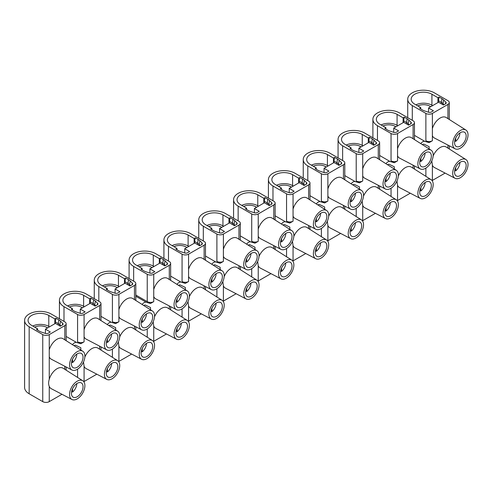 <?xml version="1.0" encoding="UTF-8"?>
<svg xmlns="http://www.w3.org/2000/svg" width="492" height="492" viewBox="0 0 492 492"><rect width="100%" height="100%" fill="white"/><g stroke="black" fill="none" stroke-linecap="round" stroke-linejoin="round"><path stroke-width="0.74" d="M460.358 175.546A8.21 4.742 -60 0 1 456.25 175.952A8.21 4.742 -60 0 1 454.995 169.371A8.21 4.742 -60 0 1 460.358 162.139A8.21 4.742 -60 0 1 464.46 161.733A8.21 4.742 -60 0 1 465.721 168.313A8.21 4.742 -60 0 1 460.358 175.546M460.358 159.992A10.836 6.255 -60 0 1 465.906 159.537A10.836 6.255 -60 0 1 467.4 168.264A10.836 6.255 -60 0 1 460.358 177.692A10.836 6.255 -60 0 1 455.075 178.301A10.836 6.255 -60 0 1 453.243 169.666A10.836 6.255 -60 0 1 460.358 159.992M433.151 155.958A11.82 6.826 -60 0 1 440.156 147.526A11.82 6.826 -60 0 1 446.207 147.028L465.906 159.537M425.525 195.656A8.21 4.742 -60 0 1 421.423 196.062A8.21 4.742 -60 0 1 420.162 189.482A8.21 4.742 -60 0 1 425.525 182.249A8.21 4.742 -60 0 1 429.633 181.843A8.21 4.742 -60 0 1 430.894 188.418A8.21 4.742 -60 0 1 425.525 195.656M425.525 180.103A10.836 6.255 -60 0 1 431.078 179.648A10.836 6.255 -60 0 1 432.573 188.368A10.836 6.255 -60 0 1 425.525 197.796A10.836 6.255 -60 0 1 420.242 198.411A10.836 6.255 -60 0 1 418.415 189.771A10.836 6.255 -60 0 1 425.525 180.103M398.323 176.068A11.82 6.826 -60 0 1 405.328 167.637A11.82 6.826 -60 0 1 411.38 167.139L431.078 179.648M390.697 215.76A8.21 4.742 -60 0 1 386.595 216.166A8.21 4.742 -60 0 1 385.334 209.592A8.21 4.742 -60 0 1 390.697 202.36A8.21 4.742 -60 0 1 394.805 201.948A8.21 4.742 -60 0 1 396.06 208.528A8.21 4.742 -60 0 1 390.697 215.76M390.697 200.213A10.836 6.255 -60 0 1 396.244 199.752A10.836 6.255 -60 0 1 397.739 208.479A10.836 6.255 -60 0 1 390.697 217.907A10.836 6.255 -60 0 1 385.414 218.516A10.836 6.255 -60 0 1 383.582 209.881A10.836 6.255 -60 0 1 390.697 200.213M363.49 196.179A11.82 6.826 -60 0 1 370.494 187.747A11.82 6.826 -60 0 1 376.552 187.243L396.244 199.752M355.87 235.871A8.21 4.742 -60 0 1 351.762 236.277A8.21 4.742 -60 0 1 350.507 229.702A8.21 4.742 -60 0 1 355.87 222.464A8.21 4.742 -60 0 1 359.972 222.058A8.21 4.742 -60 0 1 361.233 228.639A8.21 4.742 -60 0 1 355.87 235.871M355.87 220.318A10.836 6.255 -60 0 1 361.417 219.862A10.836 6.255 -60 0 1 362.911 228.589A10.836 6.255 -60 0 1 355.87 238.017A10.836 6.255 -60 0 1 350.587 238.626A10.836 6.255 -60 0 1 348.754 229.992A10.836 6.255 -60 0 1 355.87 220.318M328.662 216.283A11.82 6.826 -60 0 1 335.667 207.852A11.82 6.826 -60 0 1 341.719 207.353L361.417 219.862M321.042 255.981A8.21 4.742 -60 0 1 316.934 256.387A8.21 4.742 -60 0 1 315.673 249.807A8.21 4.742 -60 0 1 321.042 242.574A8.21 4.742 -60 0 1 325.144 242.169A8.21 4.742 -60 0 1 326.405 248.743A8.21 4.742 -60 0 1 321.042 255.981M321.042 240.428A10.836 6.255 -60 0 1 326.59 239.973A10.836 6.255 -60 0 1 328.084 248.694A10.836 6.255 -60 0 1 321.042 258.128A10.836 6.255 -60 0 1 315.753 258.737A10.836 6.255 -60 0 1 313.927 250.096A10.836 6.255 -60 0 1 321.042 240.428M293.835 236.394A11.82 6.826 -60 0 1 300.84 227.962A11.82 6.826 -60 0 1 306.891 227.464L326.59 239.973M286.209 276.086A8.21 4.742 -60 0 1 282.107 276.498A8.21 4.742 -60 0 1 280.846 269.917A8.21 4.742 -60 0 1 286.209 262.685A8.21 4.742 -60 0 1 290.317 262.273A8.21 4.742 -60 0 1 291.572 268.853A8.21 4.742 -60 0 1 286.209 276.086M286.209 260.539A10.836 6.255 -60 0 1 291.756 260.077A10.836 6.255 -60 0 1 293.25 268.804A10.836 6.255 -60 0 1 286.209 278.232A10.836 6.255 -60 0 1 280.926 278.841A10.836 6.255 -60 0 1 279.093 270.206A10.836 6.255 -60 0 1 286.209 260.539M259.001 256.504A11.82 6.826 -60 0 1 266.006 248.073A11.82 6.826 -60 0 1 272.064 247.568L291.756 260.077M251.381 296.196A8.21 4.742 -60 0 1 247.273 296.602A8.21 4.742 -60 0 1 246.018 290.028A8.21 4.742 -60 0 1 251.381 282.789A8.21 4.742 -60 0 1 255.483 282.383A8.21 4.742 -60 0 1 256.744 288.964A8.21 4.742 -60 0 1 251.381 296.196M251.381 280.649A10.836 6.255 -60 0 1 256.929 280.188A10.836 6.255 -60 0 1 258.423 288.915A10.836 6.255 -60 0 1 251.381 298.343A10.836 6.255 -60 0 1 246.098 298.952A10.836 6.255 -60 0 1 244.266 290.317A10.836 6.255 -60 0 1 251.381 280.649M224.174 276.609A11.82 6.826 -60 0 1 231.178 268.177A11.82 6.826 -60 0 1 237.23 267.679L256.929 280.188M216.554 316.307A8.21 4.742 -60 0 1 212.446 316.713A8.21 4.742 -60 0 1 211.185 310.132A8.21 4.742 -60 0 1 216.554 302.9A8.21 4.742 -60 0 1 220.656 302.494A8.21 4.742 -60 0 1 221.917 309.074A8.21 4.742 -60 0 1 216.554 316.307M216.554 300.753A10.836 6.255 -60 0 1 222.101 300.298A10.836 6.255 -60 0 1 223.596 309.019A10.836 6.255 -60 0 1 216.554 318.453A10.836 6.255 -60 0 1 211.265 319.062A10.836 6.255 -60 0 1 209.438 310.421A10.836 6.255 -60 0 1 216.554 300.753M189.346 296.719A11.82 6.826 -60 0 1 196.351 288.287A11.82 6.826 -60 0 1 202.403 287.789L222.101 300.298M181.72 336.411A8.21 4.742 -60 0 1 177.618 336.823A8.21 4.742 -60 0 1 176.357 330.243A8.21 4.742 -60 0 1 181.72 323.01A8.21 4.742 -60 0 1 185.828 322.604A8.21 4.742 -60 0 1 187.083 329.179A8.21 4.742 -60 0 1 181.72 336.411M181.72 320.864A10.836 6.255 -60 0 1 187.267 320.403A10.836 6.255 -60 0 1 188.762 329.13A10.836 6.255 -60 0 1 181.72 338.558A10.836 6.255 -60 0 1 176.437 339.166A10.836 6.255 -60 0 1 174.605 330.532A10.836 6.255 -60 0 1 181.72 320.864M154.513 316.83A11.82 6.826 -60 0 1 161.517 308.398A11.82 6.826 -60 0 1 167.575 307.9L187.267 320.403M146.893 356.522A8.21 4.742 -60 0 1 142.785 356.928A8.21 4.742 -60 0 1 141.53 350.353A8.21 4.742 -60 0 1 146.893 343.115A8.21 4.742 -60 0 1 150.995 342.709A8.21 4.742 -60 0 1 152.256 349.289A8.21 4.742 -60 0 1 146.893 356.522M146.893 340.974A10.836 6.255 -60 0 1 152.44 340.513A10.836 6.255 -60 0 1 153.935 349.24A10.836 6.255 -60 0 1 146.893 358.668A10.836 6.255 -60 0 1 141.61 359.277A10.836 6.255 -60 0 1 139.777 350.642A10.836 6.255 -60 0 1 146.893 340.974M119.685 336.934A11.82 6.826 -60 0 1 126.69 328.502A11.82 6.826 -60 0 1 132.742 328.004L152.44 340.513M112.065 376.632A8.21 4.742 -60 0 1 107.957 377.038A8.21 4.742 -60 0 1 106.703 370.458A8.21 4.742 -60 0 1 112.065 363.225A8.21 4.742 -60 0 1 116.167 362.819A8.21 4.742 -60 0 1 117.428 369.4A8.21 4.742 -60 0 1 112.065 376.632M112.065 361.079A10.836 6.255 -60 0 1 117.613 360.624A10.836 6.255 -60 0 1 119.107 369.351A10.836 6.255 -60 0 1 112.065 378.779A10.836 6.255 -60 0 1 106.776 379.387A10.836 6.255 -60 0 1 104.95 370.753A10.836 6.255 -60 0 1 112.065 361.079M84.858 357.044A11.82 6.826 -60 0 1 91.863 348.613A11.82 6.826 -60 0 1 97.914 348.115L117.613 360.624M77.232 396.743A8.21 4.742 -60 0 1 73.13 397.149A8.21 4.742 -60 0 1 71.869 390.568A8.21 4.742 -60 0 1 77.232 383.336A8.21 4.742 -60 0 1 81.34 382.93A8.21 4.742 -60 0 1 82.595 389.504A8.21 4.742 -60 0 1 77.232 396.743M77.232 381.189A10.836 6.255 -60 0 1 82.779 380.734A10.836 6.255 -60 0 1 84.273 389.455A10.836 6.255 -60 0 1 77.232 398.883A10.836 6.255 -60 0 1 71.949 399.498A10.836 6.255 -60 0 1 70.116 390.857A10.836 6.255 -60 0 1 77.232 381.189M71.949 399.498L51.266 388.692A11.82 6.826 -60 0 1 49.255 386.398C48.419 384.461 48.419 382.106 49.255 379.332A11.82 6.826 -60 0 1 57.035 368.723A11.82 6.826 -60 0 1 63.087 368.225L82.779 380.734M460.358 146.05A8.21 4.742 120 0 0 465.721 138.818A8.21 4.742 120 0 0 464.46 132.237A8.21 4.742 120 0 0 460.358 132.649A8.21 4.742 120 0 0 454.995 139.882A8.21 4.742 120 0 0 456.25 146.456A8.21 4.742 120 0 0 460.358 146.05M460.358 130.503A10.836 6.255 120 0 0 453.243 140.171A10.836 6.255 120 0 0 455.075 148.805A10.836 6.255 120 0 0 460.358 148.197A10.836 6.255 120 0 0 467.4 138.769A10.836 6.255 120 0 0 465.906 130.042A10.836 6.255 120 0 0 460.358 130.503M465.906 130.042L446.207 117.533A11.82 6.826 120 0 0 440.156 118.037A11.82 6.826 120 0 0 432.376 128.646L432.376 135.712A11.82 6.826 120 0 0 434.393 138.006L455.075 148.805M425.525 166.161A8.21 4.742 120 0 0 430.894 158.928A8.21 4.742 120 0 0 429.633 152.348A8.21 4.742 120 0 0 425.525 152.754A8.21 4.742 120 0 0 420.162 159.992A8.21 4.742 120 0 0 421.423 166.567A8.21 4.742 120 0 0 425.525 166.161M425.525 150.607A10.836 6.255 120 0 0 418.415 160.281A10.836 6.255 120 0 0 420.242 168.916A10.836 6.255 120 0 0 425.525 168.307A10.836 6.255 120 0 0 432.573 158.879A10.836 6.255 120 0 0 431.078 150.152A10.836 6.255 120 0 0 425.525 150.607M431.078 150.152L411.38 137.643A11.82 6.826 120 0 0 405.328 138.141A11.82 6.826 120 0 0 397.548 148.75L397.548 155.823A11.82 6.826 120 0 0 399.559 158.11L420.242 168.916M390.697 186.271A8.21 4.742 120 0 0 396.06 179.033A8.21 4.742 120 0 0 394.805 172.458A8.21 4.742 120 0 0 390.697 172.864A8.21 4.742 120 0 0 385.334 180.097A8.21 4.742 120 0 0 386.595 186.677A8.21 4.742 120 0 0 390.697 186.271M390.697 170.718A10.836 6.255 120 0 0 383.582 180.386A10.836 6.255 120 0 0 385.414 189.026A10.836 6.255 120 0 0 390.697 188.418A10.836 6.255 120 0 0 397.739 178.983A10.836 6.255 120 0 0 396.244 170.263A10.836 6.255 120 0 0 390.697 170.718M396.244 170.263L376.552 157.754A11.82 6.826 120 0 0 370.494 158.252A11.82 6.826 120 0 0 362.721 168.861L362.721 175.927A11.82 6.826 120 0 0 364.732 178.221L385.414 189.026M355.87 206.376A8.21 4.742 120 0 0 361.233 199.143A8.21 4.742 120 0 0 359.972 192.563A8.21 4.742 120 0 0 355.87 192.975A8.21 4.742 120 0 0 350.507 200.207A8.21 4.742 120 0 0 351.762 206.788A8.21 4.742 120 0 0 355.87 206.376M355.87 190.828A10.836 6.255 120 0 0 348.754 200.496A10.836 6.255 120 0 0 350.587 209.131A10.836 6.255 120 0 0 355.87 208.522A10.836 6.255 120 0 0 362.911 199.094A10.836 6.255 120 0 0 361.417 190.367A10.836 6.255 120 0 0 355.87 190.828M361.417 190.367L341.719 177.858A11.82 6.826 120 0 0 335.667 178.362A11.82 6.826 120 0 0 327.887 188.971L327.887 196.037A11.82 6.826 120 0 0 329.904 198.331L350.587 209.131M321.042 226.486A8.21 4.742 120 0 0 326.405 219.254A8.21 4.742 120 0 0 325.144 212.673A8.21 4.742 120 0 0 321.042 213.079A8.21 4.742 120 0 0 315.673 220.318A8.21 4.742 120 0 0 316.934 226.892A8.21 4.742 120 0 0 321.042 226.486M321.042 210.939A10.836 6.255 120 0 0 313.927 220.607A10.836 6.255 120 0 0 315.753 229.241A10.836 6.255 120 0 0 321.042 228.632A10.836 6.255 120 0 0 328.084 219.204A10.836 6.255 120 0 0 326.59 210.478A10.836 6.255 120 0 0 321.042 210.939M326.59 210.478L306.891 197.968A11.82 6.826 120 0 0 300.84 198.467A11.82 6.826 120 0 0 293.06 209.075L293.06 216.148A11.82 6.826 120 0 0 295.071 218.436L315.753 229.241M286.209 246.597A8.21 4.742 120 0 0 291.572 239.364A8.21 4.742 120 0 0 290.317 232.784A8.21 4.742 120 0 0 286.209 233.19A8.21 4.742 120 0 0 280.846 240.422A8.21 4.742 120 0 0 282.107 247.002A8.21 4.742 120 0 0 286.209 246.597M286.209 231.043A10.836 6.255 120 0 0 279.093 240.711A10.836 6.255 120 0 0 280.926 249.352A10.836 6.255 120 0 0 286.209 248.743A10.836 6.255 120 0 0 293.25 239.309A10.836 6.255 120 0 0 291.756 230.588A10.836 6.255 120 0 0 286.209 231.043M291.756 230.588L272.064 218.079A11.82 6.826 120 0 0 266.006 218.577A11.82 6.826 120 0 0 258.232 229.186L258.232 236.252A11.82 6.826 120 0 0 260.243 238.546L280.926 249.352M251.381 266.707A8.21 4.742 120 0 0 256.744 259.469A8.21 4.742 120 0 0 255.483 252.894A8.21 4.742 120 0 0 251.381 253.3A8.21 4.742 120 0 0 246.018 260.532A8.21 4.742 120 0 0 247.273 267.113A8.21 4.742 120 0 0 251.381 266.707M251.381 251.154A10.836 6.255 120 0 0 244.266 260.822A10.836 6.255 120 0 0 246.098 269.456A10.836 6.255 120 0 0 251.381 268.847A10.836 6.255 120 0 0 258.423 259.419A10.836 6.255 120 0 0 256.929 250.692A10.836 6.255 120 0 0 251.381 251.154M256.929 250.692L237.23 238.19A11.82 6.826 120 0 0 231.178 238.688A11.82 6.826 120 0 0 223.399 249.296L223.399 256.363A11.82 6.826 120 0 0 225.416 258.657L246.098 269.456M216.554 286.811A8.21 4.742 120 0 0 221.917 279.579A8.21 4.742 120 0 0 220.656 272.998A8.21 4.742 120 0 0 216.554 273.404A8.21 4.742 120 0 0 211.185 280.643A8.21 4.742 120 0 0 212.446 287.217A8.21 4.742 120 0 0 216.554 286.811M216.554 271.264A10.836 6.255 120 0 0 209.438 280.932A10.836 6.255 120 0 0 211.265 289.567A10.836 6.255 120 0 0 216.554 288.958A10.836 6.255 120 0 0 223.596 279.53A10.836 6.255 120 0 0 222.101 270.803A10.836 6.255 120 0 0 216.554 271.264M222.101 270.803L202.403 258.294A11.82 6.826 120 0 0 196.351 258.792A11.82 6.826 120 0 0 188.571 269.401L188.571 276.473A11.82 6.826 120 0 0 190.582 278.767L211.265 289.567M181.72 306.922A8.21 4.742 120 0 0 187.083 299.69A8.21 4.742 120 0 0 185.828 293.109A8.21 4.742 120 0 0 181.72 293.515A8.21 4.742 120 0 0 176.357 300.747A8.21 4.742 120 0 0 177.618 307.328A8.21 4.742 120 0 0 181.72 306.922M181.72 291.369A10.836 6.255 120 0 0 174.605 301.043A10.836 6.255 120 0 0 176.437 309.677A10.836 6.255 120 0 0 181.72 309.068A10.836 6.255 120 0 0 188.762 299.64A10.836 6.255 120 0 0 187.267 290.913A10.836 6.255 120 0 0 181.72 291.369M187.267 290.913L167.575 278.404A11.82 6.826 120 0 0 161.517 278.902A11.82 6.826 120 0 0 153.744 289.511L153.744 296.578A11.82 6.826 120 0 0 155.755 298.872L176.437 309.677M146.893 327.032A8.21 4.742 120 0 0 152.256 319.794A8.21 4.742 120 0 0 150.995 313.219A8.21 4.742 120 0 0 146.893 313.625A8.21 4.742 120 0 0 141.53 320.858A8.21 4.742 120 0 0 142.785 327.438A8.21 4.742 120 0 0 146.893 327.032M146.893 311.479A10.836 6.255 120 0 0 139.777 321.147A10.836 6.255 120 0 0 141.61 329.788A10.836 6.255 120 0 0 146.893 329.173A10.836 6.255 120 0 0 153.935 319.745A10.836 6.255 120 0 0 152.44 311.024A10.836 6.255 120 0 0 146.893 311.479M152.44 311.024L132.742 298.515A11.82 6.826 120 0 0 126.69 299.013A11.82 6.826 120 0 0 118.91 309.622L118.91 316.688A11.82 6.826 120 0 0 120.927 318.982L141.61 329.788M112.065 347.137A8.21 4.742 120 0 0 117.428 339.904A8.21 4.742 120 0 0 116.167 333.324A8.21 4.742 120 0 0 112.065 333.73A8.21 4.742 120 0 0 106.703 340.968A8.21 4.742 120 0 0 107.957 347.543A8.21 4.742 120 0 0 112.065 347.137M112.065 331.59A10.836 6.255 120 0 0 104.95 341.257A10.836 6.255 120 0 0 106.776 349.892A10.836 6.255 120 0 0 112.065 349.283A10.836 6.255 120 0 0 119.107 339.855A10.836 6.255 120 0 0 117.613 331.128A10.836 6.255 120 0 0 112.065 331.59M117.613 331.128L97.914 318.619A11.82 6.826 120 0 0 91.863 319.117A11.82 6.826 120 0 0 84.083 329.726L84.083 336.799A11.82 6.826 120 0 0 86.094 339.093L106.776 349.892M77.232 367.247A8.21 4.742 120 0 0 82.595 360.015A8.21 4.742 120 0 0 81.34 353.434A8.21 4.742 120 0 0 77.232 353.84A8.21 4.742 120 0 0 71.869 361.073A8.21 4.742 120 0 0 73.13 367.653A8.21 4.742 120 0 0 77.232 367.247M77.232 351.694A10.836 6.255 120 0 0 70.116 361.368A10.836 6.255 120 0 0 71.949 370.002A10.836 6.255 120 0 0 77.232 369.394A10.836 6.255 120 0 0 84.273 359.966A10.836 6.255 120 0 0 82.779 351.239A10.836 6.255 120 0 0 77.232 351.694M82.779 351.239L63.087 338.73A11.82 6.826 120 0 0 57.035 339.228A11.82 6.826 120 0 0 49.255 349.837L49.255 356.909A11.82 6.826 120 0 0 51.266 359.197L71.949 370.002M24.6 320.397A15.596 9.004 0 0 0 29.169 326.762L42.755 334.603A4.6 2.657 0 0 0 49.255 334.603L64.809 325.624A4.6 2.657 0 0 0 66.156 323.742A4.6 2.657 0 0 0 64.809 321.866L51.229 314.025A15.596 9.004 0 0 0 34.231 312.076A15.596 9.004 0 0 0 24.6 320.397L24.6 387.425A15.596 9.004 0 0 0 29.169 393.791L42.755 401.632A4.6 2.657 0 0 0 49.255 401.632L61.98 394.289M422.425 144.654A2.958 1.704 -60 0 1 424.153 144.261L429.129 146.653L429.129 148.916M387.591 164.765A2.958 1.704 -60 0 1 389.326 164.371L394.295 166.763L394.295 169.02M352.764 184.875A2.958 1.704 -60 0 1 354.492 184.482L359.467 186.874L359.467 189.131M317.937 204.98A2.958 1.704 -60 0 1 319.665 204.586L324.64 206.984L324.64 209.241M283.103 225.09A2.958 1.704 -60 0 1 284.837 224.696L289.806 227.089L289.806 229.346M248.275 245.2A2.958 1.704 -60 0 1 250.004 244.807L254.979 247.199L254.979 249.456M213.448 265.311A2.958 1.704 -60 0 1 215.176 264.917L220.152 267.31L220.152 269.567M178.614 285.415A2.958 1.704 -60 0 1 180.349 285.022L185.318 287.414L185.318 289.677M143.787 305.526A2.958 1.704 -60 0 1 145.515 305.132L150.49 307.525L150.49 309.782M108.96 325.636A2.958 1.704 -60 0 1 110.688 325.243L115.663 327.635L115.663 329.892M74.126 345.741A2.958 1.704 -60 0 1 75.86 345.347L80.829 347.739L80.829 350.003M432.376 135.712L432.376 140.755L429.129 142.637L424.842 141.364A4.926 2.841 120 0 0 420.771 143.609M397.548 155.823L397.548 160.866L394.295 162.741L390.015 161.474A4.926 2.841 120 0 0 385.943 163.713M362.721 175.927L362.721 180.976L359.467 182.852L355.187 181.579A4.926 2.841 120 0 0 351.11 183.823M327.887 196.037L327.887 201.08L324.64 202.962L320.353 201.689A4.926 2.841 120 0 0 316.282 203.934M293.06 216.148L293.06 221.191L289.806 223.067L285.526 221.8A4.926 2.841 120 0 0 281.455 224.044M258.232 236.252L258.232 241.301L254.979 243.177L250.699 241.91A4.926 2.841 120 0 0 246.621 244.149M223.399 256.363L223.399 261.406L220.152 263.288L215.865 262.015A4.926 2.841 120 0 0 211.794 264.259M188.571 276.473L188.571 281.516L185.318 283.392L181.038 282.125A4.926 2.841 120 0 0 176.966 284.37M153.744 296.578L153.744 301.627L150.49 303.502L146.21 302.236A4.926 2.841 120 0 0 142.133 304.474M118.91 316.688L118.91 321.737L115.663 323.613L111.376 322.34A4.926 2.841 120 0 0 107.305 324.585M84.083 336.799L84.083 341.842L80.829 343.717L76.549 342.45A4.926 2.841 120 0 0 72.478 344.695M55.405 323.41L45.424 329.173L45.424 333.428L41.562 332.137A10.836 6.255 180 0 1 39.317 331.147L36.482 329.511L37.644 328.841L31.605 325.353A12.152 7.017 180 0 1 28.05 320.397A12.152 7.017 180 0 1 35.547 313.914A12.152 7.017 180 0 1 48.788 315.433L54.827 318.921L55.99 318.25L58.819 319.886A10.836 6.255 180 0 1 60.541 321.178L62.761 323.404A2.3 1.328 180 0 1 63.038 324.302A2.3 1.328 180 0 1 62.398 325.003L60.282 326.227L55.405 323.41M45.424 329.173L50.301 331.989L48.185 333.213A2.3 1.328 180 0 1 45.405 333.422M37.644 328.841L37.644 330.181M60.885 325.876L59.692 324.683A9.852 5.689 0 0 0 58.124 323.502L55.289 321.866L55.289 323.478M54.827 318.921L54.827 323.742M55.289 321.866L55.99 318.25M80.251 309.068L85.128 311.879L83.013 313.103A2.3 1.328 180 0 1 80.239 313.312L76.389 312.033A10.836 6.255 180 0 1 74.144 311.036L71.309 309.4L72.472 308.73L66.438 305.243A12.152 7.017 180 0 1 62.878 300.286A12.152 7.017 180 0 1 70.381 293.804A12.152 7.017 180 0 1 83.622 295.323L89.655 298.81L90.817 298.14L93.652 299.776A10.836 6.255 180 0 1 95.374 301.073L97.594 303.293A2.3 1.328 180 0 1 97.865 304.191A2.3 1.328 180 0 1 97.225 304.892L95.11 306.116L90.239 303.3L80.251 309.068L80.251 313.318M77.582 314.493A4.6 2.657 0 0 0 84.083 314.493L99.642 305.514A4.6 2.657 0 0 0 100.989 303.638A4.6 2.657 0 0 0 99.642 301.762L86.057 293.915A15.596 9.004 0 0 0 69.058 291.965A15.596 9.004 0 0 0 59.427 300.286A15.596 9.004 0 0 0 63.997 306.651L77.582 314.493L77.582 341.842A4.6 2.657 180 0 0 84.083 341.842M80.829 343.717L77.582 341.842M72.472 308.73L72.472 310.071M95.712 305.772L94.519 304.573A9.852 5.689 0 0 0 92.951 303.398L90.122 301.762L90.122 303.367M89.655 298.81L89.655 303.638M90.122 301.762L90.817 298.14M125.066 283.195L115.079 288.958L115.079 293.207L111.217 291.922A10.836 6.255 180 0 1 108.972 290.926L106.143 289.29L107.305 288.62L101.266 285.139A12.152 7.017 180 0 1 97.705 280.176A12.152 7.017 180 0 1 105.208 273.693A12.152 7.017 180 0 1 118.449 275.219L124.482 278.7L125.645 278.029L128.48 279.665A10.836 6.255 180 0 1 130.202 280.963L132.422 283.183A2.3 1.328 180 0 1 132.692 284.081A2.3 1.328 180 0 1 132.059 284.788L129.943 286.006L125.066 283.195M112.41 294.388A4.6 2.657 0 0 0 118.91 294.388L134.47 285.403A4.6 2.657 0 0 0 135.817 283.527A4.6 2.657 0 0 0 134.47 281.652L120.884 273.81A15.596 9.004 0 0 0 103.886 271.855A15.596 9.004 0 0 0 94.261 280.176A15.596 9.004 0 0 0 98.824 286.547L112.41 294.388L112.41 321.737A4.6 2.657 180 0 0 118.91 321.737M115.663 323.613L112.41 321.737M115.079 288.958L119.956 291.774L117.84 292.992A2.3 1.328 180 0 1 115.066 293.207M107.305 288.62L107.305 289.96M130.546 285.661L129.347 284.462A9.852 5.689 0 0 0 127.785 283.287L124.95 281.652L124.95 283.257M124.482 278.7L124.482 283.527M124.95 281.652L125.645 278.029M159.894 263.085L149.912 268.847L149.912 273.103L146.05 271.812A10.836 6.255 180 0 1 143.805 270.821L140.97 269.185L142.133 268.515L136.093 265.028A12.152 7.017 180 0 1 132.539 260.065A12.152 7.017 180 0 1 140.035 253.589A12.152 7.017 180 0 1 153.276 255.108L159.316 258.595L160.478 257.925L163.307 259.561A10.836 6.255 180 0 1 165.029 260.852L167.249 263.079A2.3 1.328 180 0 1 167.526 263.976A2.3 1.328 180 0 1 166.886 264.678L164.771 265.901L159.894 263.085M147.243 274.278A4.6 2.657 0 0 0 153.744 274.278L169.297 265.299A4.6 2.657 0 0 0 170.644 263.417A4.6 2.657 0 0 0 169.297 261.541L155.718 253.7A15.596 9.004 0 0 0 138.719 251.75A15.596 9.004 0 0 0 129.089 260.065A15.596 9.004 0 0 0 133.658 266.436L147.243 274.278L147.243 301.627A4.6 2.657 180 0 0 153.744 301.627M135.817 295.028L147.243 301.627M149.912 268.847L154.789 271.664L152.674 272.888A2.3 1.328 180 0 1 149.894 273.097M142.133 268.515L142.133 269.856M165.373 265.551L164.174 264.358A9.852 5.689 0 0 0 162.612 263.177L159.777 261.541L159.777 263.152M159.316 258.595L159.316 263.417M159.777 261.541L160.478 257.925M150.49 303.502L135.817 295.034M184.74 248.743L189.617 251.553L187.501 252.777A2.3 1.328 180 0 1 184.728 252.986L180.878 251.707A10.836 6.255 180 0 1 178.633 250.711L175.798 249.075L176.96 248.405L170.927 244.918A12.152 7.017 180 0 1 167.366 239.961A12.152 7.017 180 0 1 174.869 233.479A12.152 7.017 180 0 1 188.104 234.998L194.143 238.485L195.306 237.814L198.141 239.45A10.836 6.255 180 0 1 199.863 240.748L202.083 242.968A2.3 1.328 180 0 1 202.353 243.866A2.3 1.328 180 0 1 201.714 244.567L199.598 245.791L194.727 242.974L184.74 248.743L184.74 252.993M182.071 254.167A4.6 2.657 0 0 0 188.571 254.167L204.131 245.188A4.6 2.657 0 0 0 205.478 243.312A4.6 2.657 0 0 0 204.131 241.437L190.545 233.589A15.596 9.004 0 0 0 173.547 231.64A15.596 9.004 0 0 0 163.916 239.961A15.596 9.004 0 0 0 168.485 246.326L182.071 254.167L182.071 281.516A4.6 2.657 180 0 0 188.571 281.516M185.318 283.392L182.071 281.516M176.96 248.405L176.96 249.745M200.201 245.44L199.008 244.247A9.852 5.689 0 0 0 197.44 243.066L194.611 241.437L194.611 243.042M194.143 238.485L194.143 243.312M194.611 241.437L195.306 237.814M229.555 222.87L219.567 228.632L219.567 232.882L215.705 231.597A10.836 6.255 180 0 1 213.46 230.6L210.631 228.965L211.794 228.294L205.754 224.813A12.152 7.017 180 0 1 202.194 219.85A12.152 7.017 180 0 1 209.697 213.368A12.152 7.017 180 0 1 222.938 214.893L228.971 218.374L230.133 217.704L232.968 219.34A10.836 6.255 180 0 1 234.69 220.637L236.91 222.858A2.3 1.328 180 0 1 237.181 223.755A2.3 1.328 180 0 1 236.547 224.463L234.432 225.68L229.555 222.87M216.898 234.063A4.6 2.657 0 0 0 223.399 234.063L238.958 225.078A4.6 2.657 0 0 0 240.305 223.202A4.6 2.657 0 0 0 238.958 221.326L225.373 213.485A15.596 9.004 0 0 0 208.374 211.529A15.596 9.004 0 0 0 198.75 219.85A15.596 9.004 0 0 0 203.313 226.215L216.898 234.063L216.898 261.406A4.6 2.657 180 0 0 223.399 261.406M220.152 263.288L216.898 261.406M219.567 228.632L224.444 231.449L222.329 232.667A2.3 1.328 180 0 1 219.555 232.876M211.794 228.294L211.794 229.635M235.035 225.336L233.835 224.137A9.852 5.689 0 0 0 232.273 222.962L229.438 221.326L229.438 222.931M228.971 218.374L228.971 223.202M229.438 221.326L230.133 217.704M254.401 208.522L259.278 211.339L257.162 212.562A2.3 1.328 180 0 1 254.382 212.772L250.539 211.486A10.836 6.255 180 0 1 248.294 210.496L245.459 208.86L246.621 208.19L240.582 204.703A12.152 7.017 180 0 1 237.027 199.74A12.152 7.017 180 0 1 244.524 193.264A12.152 7.017 180 0 1 257.765 194.783L263.804 198.27L264.967 197.6L267.796 199.235A10.836 6.255 180 0 1 269.518 200.527L271.738 202.747A2.3 1.328 180 0 1 272.014 203.651A2.3 1.328 180 0 1 271.375 204.352L269.259 205.576L264.382 202.759L254.401 208.522L254.401 212.778M251.726 213.952A4.6 2.657 0 0 0 258.232 213.952L273.786 204.967A4.6 2.657 0 0 0 275.133 203.091A4.6 2.657 0 0 0 273.786 201.216L260.207 193.374A15.596 9.004 0 0 0 243.208 191.425A15.596 9.004 0 0 0 233.577 199.74A15.596 9.004 0 0 0 238.146 206.111L251.726 213.952L251.726 241.301A4.6 2.657 180 0 0 258.232 241.301M254.979 243.177L251.726 241.301M246.621 208.19L246.621 209.53M269.862 205.225L268.663 204.032A9.852 5.689 0 0 0 267.101 202.852L264.265 201.216L264.265 202.827M263.804 198.27L263.804 203.091M264.265 201.216L264.967 197.6M289.228 188.411L294.105 191.228L291.99 192.452A2.3 1.328 180 0 1 289.216 192.661L285.366 191.382A10.836 6.255 180 0 1 283.121 190.386L280.286 188.75L281.449 188.079L275.415 184.592A12.152 7.017 180 0 1 271.855 179.635A12.152 7.017 180 0 1 279.351 173.153A12.152 7.017 180 0 1 292.592 174.672L298.632 178.159L299.794 177.489L302.623 179.125A10.836 6.255 180 0 1 304.351 180.423L306.571 182.643A2.3 1.328 180 0 1 306.842 183.541A2.3 1.328 180 0 1 306.202 184.242L304.087 185.466L299.21 182.649L289.228 188.411L289.228 192.667M286.559 193.842A4.6 2.657 0 0 0 293.06 193.842L308.619 184.863A4.6 2.657 0 0 0 309.966 182.987A4.6 2.657 0 0 0 308.619 181.105L295.034 173.264A15.596 9.004 0 0 0 278.035 171.314A15.596 9.004 0 0 0 268.404 179.635A15.596 9.004 0 0 0 272.974 186.001L286.559 193.842L286.559 221.191A4.6 2.657 180 0 0 293.06 221.191M289.806 223.067L286.559 221.191M281.449 188.079L281.449 189.42M304.689 185.115L303.496 183.922A9.852 5.689 0 0 0 301.928 182.741L299.099 181.105L299.099 182.717M298.632 178.159L298.632 182.987M299.099 181.105L299.794 177.489M324.056 168.307L328.933 171.124L326.817 172.341A2.3 1.328 180 0 1 324.043 172.551L320.194 171.271A10.836 6.255 180 0 1 317.949 170.275L315.12 168.639L316.282 167.969L310.243 164.488A12.152 7.017 180 0 1 306.682 159.525A12.152 7.017 180 0 1 314.185 153.043A12.152 7.017 180 0 1 327.426 154.562L333.459 158.049L334.622 157.379L337.457 159.014A10.836 6.255 180 0 1 339.179 160.312L341.399 162.532A2.3 1.328 180 0 1 341.669 163.43A2.3 1.328 180 0 1 341.036 164.137L338.92 165.355L334.043 162.538L324.056 168.307L324.056 172.557M321.387 173.738A4.6 2.657 0 0 0 327.887 173.738L343.447 164.752A4.6 2.657 0 0 0 344.794 162.877A4.6 2.657 0 0 0 343.447 161.001L329.861 153.16A15.596 9.004 0 0 0 312.863 151.204A15.596 9.004 0 0 0 303.238 159.525A15.596 9.004 0 0 0 307.801 165.89L321.387 173.738L321.387 201.08A4.6 2.657 180 0 0 327.887 201.08M324.64 202.962L321.387 201.08M316.282 167.969L316.282 169.31M339.523 165.011L338.324 163.811A9.852 5.689 0 0 0 336.762 162.637L333.927 161.001L333.927 162.606M333.459 158.049L333.459 162.877M333.927 161.001L334.622 157.379M368.871 142.434L358.889 148.197L358.889 152.452L355.027 151.161A10.836 6.255 180 0 1 352.782 150.165L349.947 148.535L351.11 147.864L345.07 144.377A12.152 7.017 180 0 1 341.516 139.414A12.152 7.017 180 0 1 349.012 132.938A12.152 7.017 180 0 1 362.253 134.457L368.293 137.945L369.455 137.274L372.284 138.904A10.836 6.255 180 0 1 374.006 140.202L376.226 142.422A2.3 1.328 180 0 1 376.503 143.32A2.3 1.328 180 0 1 375.863 144.027L373.748 145.251L368.871 142.434M356.214 153.627A4.6 2.657 0 0 0 362.721 153.627L378.274 144.642A4.6 2.657 0 0 0 379.621 142.766A4.6 2.657 0 0 0 378.274 140.89L364.695 133.049A15.596 9.004 0 0 0 347.696 131.093A15.596 9.004 0 0 0 338.066 139.414A15.596 9.004 0 0 0 342.635 145.786L356.214 153.627L356.214 180.976A4.6 2.657 180 0 0 362.721 180.976M359.467 182.852L356.214 180.976M358.889 148.197L363.766 151.013L361.645 152.231A2.3 1.328 180 0 1 358.871 152.446M351.11 147.864L351.11 149.205M374.351 144.9L373.151 143.707A9.852 5.689 0 0 0 371.589 142.526L368.754 140.89L368.754 142.502M368.293 137.945L368.293 142.766M368.754 140.89L369.455 137.274M393.717 128.086L398.594 130.903L396.478 132.127A2.3 1.328 180 0 1 393.705 132.336L389.855 131.05A10.836 6.255 180 0 1 387.61 130.06L384.775 128.424L385.937 127.754L379.904 124.267A12.152 7.017 180 0 1 376.343 119.31A12.152 7.017 180 0 1 383.84 112.828A12.152 7.017 180 0 1 397.081 114.347L403.12 117.834L404.283 117.164L407.112 118.8A10.836 6.255 180 0 1 408.834 120.091L411.06 122.317A2.3 1.328 180 0 1 411.33 123.215A2.3 1.328 180 0 1 410.691 123.916L408.575 125.14L403.698 122.323L393.717 128.086L393.717 132.342M391.048 133.517A4.6 2.657 0 0 0 397.548 133.517L413.108 124.537A4.6 2.657 0 0 0 414.455 122.662A4.6 2.657 0 0 0 413.108 120.78L399.522 112.939A15.596 9.004 0 0 0 382.524 110.989A15.596 9.004 0 0 0 372.893 119.31A15.596 9.004 0 0 0 377.462 125.675L391.048 133.517L391.048 160.866A4.6 2.657 180 0 0 397.548 160.866M394.295 162.741L391.048 160.866M385.937 127.754L385.937 129.095M409.178 124.79L407.985 123.597A9.852 5.689 0 0 0 406.417 122.416L403.588 120.78L403.588 122.391M403.12 117.834L403.12 122.662M403.588 120.78L404.283 117.164M438.532 102.213L428.544 107.982L428.544 112.231L424.682 110.946A10.836 6.255 180 0 1 422.437 109.95L419.608 108.314L420.765 107.643L414.731 104.156A12.152 7.017 180 0 1 411.171 99.2A12.152 7.017 180 0 1 418.674 92.717A12.152 7.017 180 0 1 431.914 94.236L437.948 97.724L439.11 97.053L441.945 98.689A10.836 6.255 180 0 1 443.667 99.987L445.887 102.207A2.3 1.328 180 0 1 446.158 103.105A2.3 1.328 180 0 1 445.524 103.812L443.409 105.03L438.532 102.213M425.875 113.412A4.6 2.657 0 0 0 432.376 113.412L447.935 104.427A4.6 2.657 0 0 0 449.282 102.551A4.6 2.657 0 0 0 447.935 100.675L434.35 92.834A15.596 9.004 0 0 0 417.351 90.879A15.596 9.004 0 0 0 407.727 99.2A15.596 9.004 0 0 0 412.29 105.565L425.875 113.412L425.875 140.755A4.6 2.657 180 0 0 432.376 140.755M429.129 142.637L425.875 140.755M428.544 107.982L433.421 110.792L431.306 112.016A2.3 1.328 180 0 1 428.532 112.225M420.765 107.643L420.765 108.984M444.012 104.685L442.812 103.486A9.852 5.689 0 0 0 441.25 102.311L438.415 100.675L438.415 102.281M437.948 97.724L437.948 102.551M438.415 100.675L439.11 97.053M106.776 379.387L86.094 368.582A11.82 6.826 -60 0 1 84.083 366.288L83.505 362.007M83.794 381.675A4.6 2.657 0 0 0 84.083 381.528L96.807 374.178M141.61 359.277L120.927 348.477A11.82 6.826 -60 0 1 118.91 346.183L118.332 341.897M118.621 361.571A4.6 2.657 0 0 0 118.91 361.417L131.635 354.068M176.437 339.166L155.755 328.367A11.82 6.826 -60 0 1 153.744 326.073L153.166 321.786M153.455 341.46A4.6 2.657 0 0 0 153.744 341.307L166.468 333.963M211.265 319.062L190.582 308.256A11.82 6.826 -60 0 1 188.571 305.962L187.993 301.682M188.282 321.35A4.6 2.657 0 0 0 188.571 321.196L201.296 313.853M246.098 298.952L225.416 288.146A11.82 6.826 -60 0 1 223.399 285.858L222.821 281.572M223.11 301.245A4.6 2.657 0 0 0 223.399 301.092L236.123 293.742M280.926 278.841L260.243 268.042A11.82 6.826 -60 0 1 258.232 265.748L257.654 261.461M257.943 281.135A4.6 2.657 0 0 0 258.232 280.981L270.957 273.638M315.753 258.737L295.071 247.931A11.82 6.826 -60 0 1 293.06 245.637L292.482 241.357M292.771 261.024A4.6 2.657 0 0 0 293.06 260.871L305.784 253.528M350.587 238.626L329.904 227.821A11.82 6.826 -60 0 1 327.887 225.533L327.309 221.246M327.598 240.92A4.6 2.657 0 0 0 327.887 240.766L340.612 233.417M385.414 218.516L364.732 207.716A11.82 6.826 -60 0 1 362.721 205.422L362.143 201.136M362.432 220.81A4.6 2.657 0 0 0 362.721 220.656L375.445 213.307M420.242 198.411L399.559 187.606A11.82 6.826 -60 0 1 397.548 185.312L396.97 181.031M397.259 200.699A4.6 2.657 0 0 0 397.548 200.545L410.273 193.202M455.075 178.301L434.393 167.495A11.82 6.826 -60 0 1 432.376 165.207L431.798 160.921M432.087 180.595A4.6 2.657 0 0 0 432.376 180.441L445.1 173.092M47.626 327.9L46.814 327.432A9.028 5.215 0 0 0 34.649 327.112M49.483 326.829L48.671 326.362A11.654 6.728 0 0 0 32.786 326.036M82.459 307.795L81.647 307.322A9.028 5.215 0 0 0 69.483 307.002M84.316 306.719L83.505 306.252A11.654 6.728 0 0 0 67.619 305.926M117.287 287.685L116.475 287.217A9.028 5.215 0 0 0 104.31 286.897M119.144 286.608L118.332 286.141A11.654 6.728 0 0 0 102.447 285.821M152.114 267.574L151.302 267.107A9.028 5.215 0 0 0 139.138 266.787M153.971 266.504L153.16 266.031A11.654 6.728 0 0 0 137.274 265.711M186.948 247.464L186.136 246.996A9.028 5.215 0 0 0 173.971 246.677M188.805 246.394L187.993 245.926A11.654 6.728 0 0 0 172.108 245.6M221.775 227.359L220.963 226.886A9.028 5.215 0 0 0 208.799 226.566M223.632 226.283L222.821 225.816A11.654 6.728 0 0 0 206.935 225.496M256.603 207.249L255.791 206.781A9.028 5.215 0 0 0 243.626 206.462M258.46 206.179L257.648 205.705A11.654 6.728 0 0 0 241.763 205.385M291.436 187.138L290.624 186.671A9.028 5.215 0 0 0 278.46 186.351M293.293 186.068L292.482 185.601A11.654 6.728 0 0 0 276.596 185.275M326.264 167.034L325.452 166.56A9.028 5.215 0 0 0 313.287 166.241M328.121 165.958L327.309 165.49A11.654 6.728 0 0 0 311.424 165.164M361.091 146.923L360.279 146.456A9.028 5.215 0 0 0 348.115 146.136M362.948 145.853L362.137 145.38A11.654 6.728 0 0 0 346.251 145.06M395.925 126.813L395.113 126.346A9.028 5.215 0 0 0 382.948 126.026M397.782 125.743L396.97 125.275A11.654 6.728 0 0 0 381.085 124.95M430.752 106.709L429.94 106.235A9.028 5.215 0 0 0 417.776 105.915M432.609 105.632L431.798 105.165A11.654 6.728 0 0 0 415.912 104.839M76.789 383.612A7.577 4.373 -60 0 1 72.588 392.056L72.588 388.698M71.617 391.595L72.588 392.056M76.789 354.117A7.577 4.373 -60 0 1 72.588 362.561L72.588 359.203M71.617 362.1L72.588 362.561M111.616 363.502A7.577 4.373 -60 0 1 107.416 371.946L107.416 368.588M106.444 371.485L107.416 371.946M111.616 334.013A7.577 4.373 -60 0 1 107.416 342.457L107.416 339.093M106.444 341.989L107.416 342.457M146.444 343.398A7.577 4.373 -60 0 1 142.25 351.835L142.25 348.477M141.272 351.374L142.25 351.835M146.444 313.902A7.577 4.373 -60 0 1 142.25 322.346L142.25 318.988M141.272 321.885L142.25 322.346M181.277 323.287A7.577 4.373 -60 0 1 177.077 331.731L177.077 328.373M176.105 331.27L177.077 331.731M181.277 293.792A7.577 4.373 -60 0 1 177.077 302.236L177.077 298.878M176.105 301.774L177.077 302.236M216.105 303.177A7.577 4.373 -60 0 1 211.904 311.62L211.904 308.263M210.933 311.159L211.904 311.62M216.105 273.687A7.577 4.373 -60 0 1 211.904 282.125L211.904 278.767M210.933 281.664L211.904 282.125M250.932 283.066A7.577 4.373 -60 0 1 246.738 291.51L246.738 288.152M245.76 291.049L246.738 291.51M250.932 253.577A7.577 4.373 -60 0 1 246.738 262.021L246.738 258.663M245.76 261.56L246.738 262.021M285.766 262.962A7.577 4.373 -60 0 1 281.565 271.406L281.565 268.048M280.594 270.944L281.565 271.406M285.766 233.466A7.577 4.373 -60 0 1 281.565 241.91L281.565 238.552M280.594 241.449L281.565 241.91M320.593 242.851A7.577 4.373 -60 0 1 316.393 251.295L316.393 247.937M315.421 250.834L316.393 251.295M320.593 213.356A7.577 4.373 -60 0 1 316.393 221.8L316.393 218.442M315.421 221.338L316.393 221.8M355.421 222.741A7.577 4.373 -60 0 1 351.226 231.185L351.226 227.827M350.249 230.723L351.226 231.185M355.421 193.251A7.577 4.373 -60 0 1 351.226 201.695L351.226 198.338M350.249 201.234L351.226 201.695M390.248 202.636A7.577 4.373 -60 0 1 386.054 211.08L386.054 207.716M385.082 210.619L386.054 211.08M390.248 173.141A7.577 4.373 -60 0 1 386.054 181.585L386.054 178.227M385.082 181.124L386.054 181.585M425.082 182.526A7.577 4.373 -60 0 1 420.881 190.97L420.881 187.612M419.91 190.509L420.881 190.97M425.082 153.03A7.577 4.373 -60 0 1 420.881 161.474L420.881 158.117M419.91 161.013L420.881 161.474M459.909 162.415A7.577 4.373 -60 0 1 455.715 170.859L455.715 167.501M454.737 170.398L455.715 170.859M459.909 132.926A7.577 4.373 -60 0 1 455.715 141.37L455.715 138.006M454.737 140.909L455.715 141.37M42.755 334.603L42.755 401.632M29.169 326.762L29.169 393.791M49.255 356.909L49.255 379.332M64.809 369.32L64.809 366.276M99.642 349.209L99.642 346.165M134.47 329.099L134.47 326.055M169.297 308.994L169.297 305.95M204.131 288.884L204.131 285.84M238.958 268.773L238.958 265.729M273.786 248.669L273.786 245.625M308.619 228.559L308.619 225.514M343.447 208.448L343.447 205.404M378.274 188.344L378.274 185.293M413.108 168.233L413.108 165.189M447.935 145.078L447.935 148.123M49.255 334.603L49.255 349.837M49.255 401.632L49.255 386.398M64.809 325.624L64.809 339.824M60.541 321.178L59.692 325.882M58.819 319.886L58.124 324.978M48.788 315.433L48.788 326.424M62.761 323.404L62.367 325.021M76.549 342.45L66.156 336.448M84.083 314.493L84.083 329.726M99.642 305.514L99.642 319.714M63.997 306.651L63.997 321.399M95.374 301.073L94.519 305.772M93.652 299.776L92.951 304.868M83.622 295.323L83.622 306.319M97.594 303.293L97.201 304.911M111.376 322.34L100.989 316.344M118.91 294.388L118.91 309.622M134.47 285.403L134.47 299.61M98.824 286.547L98.824 301.288M130.202 280.963L129.347 285.668M128.48 279.665L127.785 284.763M118.449 275.219L118.449 286.209M132.422 283.183L132.028 284.8M146.21 302.236L135.817 296.233M153.744 274.278L153.744 289.511M169.297 265.299L169.297 279.499M133.658 266.436L133.658 281.184M165.029 260.852L164.174 265.557M163.307 259.561L162.612 264.653M153.276 255.108L153.276 266.098M167.249 263.079L166.856 264.696M181.038 282.125L170.644 276.123M188.571 254.167L188.571 269.401M204.131 245.188L204.131 259.389M168.485 246.326L168.485 261.074M199.863 240.748L199.008 245.447M198.141 239.45L197.44 244.542M188.104 234.998L188.104 245.994M202.083 242.968L201.689 244.585M215.865 262.015L205.478 256.018M223.399 234.063L223.399 249.296M238.958 225.078L238.958 239.284M203.313 226.215L203.313 240.963M234.69 220.637L233.835 225.342M232.968 219.34L232.273 224.438M222.938 214.893L222.938 225.883M236.91 222.858L236.517 224.475M250.699 241.91L240.305 235.908M258.232 213.952L258.232 229.186M273.786 204.967L273.786 219.174M238.146 206.111L238.146 220.859M269.518 200.527L268.663 205.232M267.796 199.235L267.101 204.328M257.765 194.783L257.765 205.773M271.738 202.747L271.344 204.371M285.526 221.8L275.133 215.797M293.06 193.842L293.06 209.075M308.619 184.863L308.619 199.063M272.974 186.001L272.974 200.748M304.351 180.423L303.496 185.121M302.623 179.125L301.928 184.217M292.592 174.672L292.592 185.668M306.571 182.643L306.178 184.26M320.353 201.689L309.966 195.693M327.887 173.738L327.887 188.971M343.447 164.752L343.447 178.959M307.801 165.89L307.801 180.638M339.179 160.312L338.324 165.011M337.457 159.014L336.762 164.107M327.426 154.562L327.426 165.558M341.399 162.532L341.005 164.15M355.187 181.579L344.794 175.583M362.721 153.627L362.721 168.861M378.274 144.642L378.274 158.848M342.635 145.786L342.635 160.527M374.006 140.202L373.151 144.906M372.284 138.904L371.589 144.002M362.253 134.457L362.253 145.447M376.226 142.422L375.833 144.045M390.015 161.474L379.621 155.472M397.548 133.517L397.548 148.75M413.108 124.537L413.108 138.738M377.462 125.675L377.462 140.423M408.834 120.091L407.985 124.796M407.112 118.8L406.417 123.892M397.081 114.347L397.081 125.343M411.06 122.317L410.666 123.935M424.842 141.364L414.455 135.368M432.376 113.412L432.376 128.646M447.935 104.427L447.935 118.633M412.29 105.565L412.29 120.312M443.667 99.987L442.812 104.685M441.945 98.689L441.25 103.781M431.914 94.236L431.914 105.233M445.887 102.207L445.494 103.824M77.582 377.432L77.582 369.184M84.083 381.528L84.083 366.288M112.41 357.321L112.41 349.074M118.91 361.417L118.91 346.183M147.243 337.211L147.243 328.963M153.744 341.307L153.744 326.073M182.071 317.1L182.071 308.853M188.571 321.196L188.571 305.962M216.898 296.996L216.898 288.749M223.399 301.092L223.399 285.858M251.726 276.885L251.726 268.638M258.232 280.981L258.232 265.748M286.559 256.775L286.559 248.528M293.06 260.871L293.06 245.637M321.387 236.67L321.387 228.423M327.887 240.766L327.887 225.533M356.214 216.56L356.214 208.313M362.721 220.656L362.721 205.422M391.048 196.449L391.048 188.202M397.548 200.545L397.548 185.312M425.875 176.345L425.875 168.098M432.376 180.441L432.376 165.207M46.814 327.432L46.814 328.367M81.647 307.322L81.647 308.263M116.475 287.217L116.475 288.152M151.302 267.107L151.302 268.042M186.136 246.996L186.136 247.937M220.963 226.886L220.963 227.827M255.791 206.781L255.791 207.716M290.624 186.671L290.624 187.612M325.452 166.56L325.452 167.501M360.279 146.456L360.279 147.391M395.113 126.346L395.113 127.287M429.94 106.235L429.94 107.176M66.156 323.742L66.156 340.679M100.989 303.638L100.989 320.575M59.427 300.286L59.427 318.761M135.817 283.527L135.817 300.464M94.261 280.176L94.261 298.65M170.644 263.417L170.644 280.354M129.089 260.065L129.089 278.546M205.478 243.312L205.478 260.243M163.916 239.961L163.916 258.435M240.305 223.202L240.305 240.139M198.75 219.85L198.75 238.325M275.133 203.091L275.133 220.029M233.577 199.74L233.577 218.22M309.966 182.987L309.966 199.918M268.404 179.635L268.404 198.11M344.794 162.877L344.794 179.814M303.238 159.525L303.238 177.999M379.621 142.766L379.621 159.703M338.066 139.414L338.066 157.895M414.455 122.662L414.455 139.593M372.893 119.31L372.893 137.785M449.282 102.551L449.282 119.488M449.282 145.78L449.282 148.978M407.727 99.2L407.727 117.674M66.156 370.175L66.156 366.977M100.989 350.064L100.989 346.866M135.817 329.954L135.817 326.762M170.644 309.849L170.644 306.651M205.478 289.739L205.478 286.541M240.305 269.628L240.305 266.436M275.133 249.524L275.133 246.326M309.966 229.413L309.966 226.215M344.794 209.303L344.794 206.111M379.621 189.199L379.621 186.001M414.455 169.088L414.455 165.89"/></g></svg>
